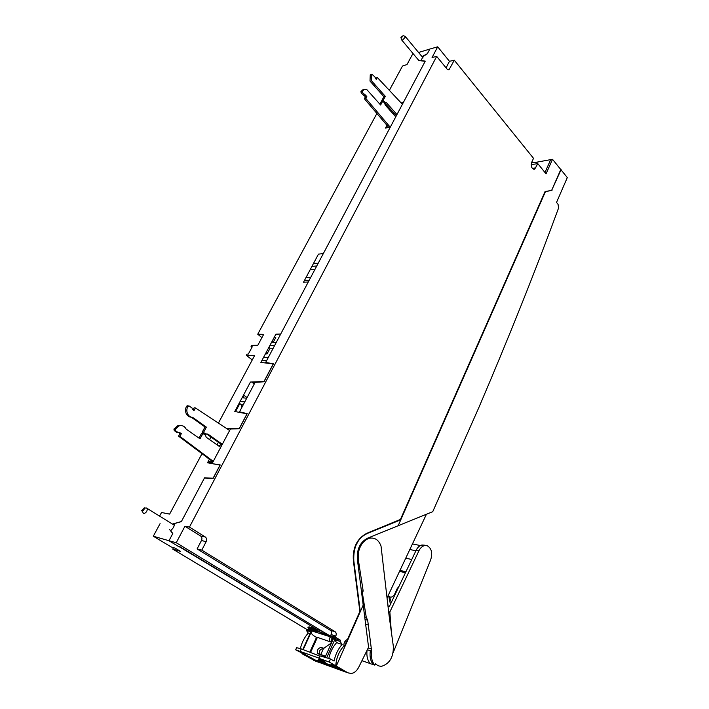 <?xml version="1.0" encoding="UTF-8"?>
<svg xmlns="http://www.w3.org/2000/svg" width="709" height="709" viewBox="0 0 709 709"><rect width="100%" height="100%" fill="white"/><g stroke="black" fill="none" stroke-linecap="round" stroke-linejoin="round"><path stroke-width="1.06" d="M415.899 550.804L410.032 549.537M212.08 463.624L230.425 428.989L239.208 428.848L247.202 413.657L239.509 411.823L255.125 382.355L263.97 381.779L273.444 363.761L265.653 362.467L425.258 61.125L420.995 60.513L423.193 56.374L427.341 53.769L429.858 49.027L437.701 46.812L432.065 57.491L436.673 56.383L189.454 527.097L205.264 536.961C206.682 538.096 206.966 539.691 206.106 541.738L201.781 550.131L335.109 631.71C336.288 632.676 336.527 634.138 335.809 636.097L335.339 637.152L340.568 640.324L340.081 641.415L335.33 639.917L335.348 639.039L333.257 638.969L324.979 657.518M189.454 527.097L184.934 526.255L200.709 536.075C202.012 537.121 202.269 538.583 201.489 540.462L197.102 548.934L201.781 550.131M335.348 639.039L322.152 631.276L317.091 629.592L179.864 546.674L177.844 546.098L168.972 540.745L172.801 533.523L170.842 530.961L171.232 530.004C173.359 528.125 174.361 526.238 174.246 524.341L174.848 523.446L181.336 521.656L204.422 478.07L213.143 478.415L220.233 464.936L212.532 463.695M168.972 540.745L176.249 542.731L184.934 526.255M533.797 169.309L534.683 169.194C531.83 168.972 530.802 166.748 531.608 162.538L533.514 158.32L454.283 60.212L449.462 61.302L446.067 67.86M437.701 46.812L449.462 61.302M454.283 60.212L449.054 69.712L447.042 69.048L436.673 56.383M534.683 169.194L537.812 163.637L546.045 173.838L552.506 159.303L567.306 177.578L556.521 202.446L558.08 204.378L558.577 207.994C535.587 270.475 509.009 336.997 478.85 407.569L432.747 511.668L367.634 538.158C360.154 542.048 356.733 549.138 357.371 559.41L368.574 647.211L358.754 667.178C356.804 670.9 354.305 673.009 351.265 673.506L347.889 672.823L336.305 666.052L363.327 604.75M334.081 661.054C335.41 654.54 338.087 648.992 342.11 644.428L342.013 644.534C338.042 649.089 335.401 654.602 334.081 661.054L330.518 658.971L329.18 662.002L335.756 665.831C336.27 657.97 338.999 651.341 343.954 645.943C343.643 642.868 344.858 640.652 347.587 639.288L359.871 611.45L353.401 560.916C352.462 547.835 356.919 538.636 366.766 533.31L400.452 519.431L545.061 191.545L551.629 190.411L560.722 169.673M326.796 657.544L334.692 639.819L336.607 642.646L342.11 644.428L340.081 641.415M531.174 164.621L537.812 163.637M536.483 163.823L537.262 162.086L552.506 159.303M544.964 172.5L550.716 159.578M335.756 665.831L330.926 664.111L343.351 671.272M342.819 647.202C345.354 645.571 346.417 643.231 346.019 640.183M342.296 670.794L337.963 669.225L331.413 665.423L323.685 662.614L318.651 659.698L325.599 662.197L318.935 658.333L329.18 662.002M330.518 658.971L320.025 655.905L318.935 658.333M324.642 656.357L320.787 654.487L323.437 648.584L331.511 642.886M320.787 654.487L324.571 655.922L324.819 657.465M333.203 639.101L323.774 633.403M340.568 640.324L335.8 638.862L335.33 639.917M197.102 548.934L330.421 630.336C331.564 631.258 331.785 632.658 331.103 634.537L330.58 635.698L335.8 638.862M330.58 635.698L335.339 637.152M322.152 631.276L176.249 542.731M317.809 631.125L328.852 635.326M314.707 629.193L313.006 628.236L322.214 631.125M336.607 642.646C332.813 646.971 330.217 652.191 328.808 658.315M390.18 127.124L365.764 98.374L364.355 98.728L388.762 127.416M396.003 116.365L395.445 116.489M384.402 102.637L396.34 115.718M382.275 101.183L381.779 100.634L383.897 96.708L370.009 81.074L370.258 74.782L371.87 74.215L374.769 76.794L376.204 79.355L377.259 77.432L402.402 104.276M370.984 74.587L370.258 74.782M375.469 78.513L377.259 77.432M384.216 102.681L386.423 102.681L396.978 114.53M381.779 100.634L383.188 100.288L385.129 102.459M373.732 85.257L375.141 84.885L385.315 96.362L383.897 96.708M385.315 96.362L383.188 100.288M375.141 84.885L371.419 80.693L371.667 74.401M365.764 98.374L366.837 96.415L362.609 92.684L362.352 91.257L363.912 89.618L366.624 89.387L380.636 105.012L382.771 101.059L384.712 103.23L385.182 105.003L395.755 116.834M364.355 98.728L365.427 96.77L361.209 93.039L360.943 91.612L362.503 89.981L363.912 89.618M364.001 89.573L362.503 89.981M379.873 104.161L381.362 101.405L382.771 101.059M362.352 91.257L360.943 91.612M364.727 95.024L363.327 95.387M365.543 94.979L364.134 95.334M366.837 96.415L365.427 96.77M159.64 515.984L161.528 512.501L169.619 514.114L201.976 453.751M376.887 113.475L257.739 334.231L263.695 334.329L257.819 345.265L251.713 345.389L251.039 346.648L252.262 346.79L248.345 354.048L246.98 354.163L246.36 355.306L254.558 355.652L218.425 423.06M210.945 437.028L209.572 439.58M413.418 54.008L412.532 54.274L407.001 64.546L402.49 66.034L389.365 90.344M429.831 49.072L418.549 52.466M427.412 53.636L422.015 56.623M419.028 60.566L425.17 61.302L403.359 102.468L401.241 103.018M393.655 112.713L393.061 113.821M386.954 125.316L385.474 128.099L390.313 127.097L323.339 253.556L318.447 254.141L303.532 282.209L308.282 281.987L280.711 334.028L275.89 334.187L260.868 362.432L273.266 363.877L263.987 381.513L250.437 382.045L234.776 411.504L247.007 413.808L239.234 428.582L226.623 428.466M218.407 442.292L217.051 444.835M209.368 459.281L207.515 462.764L220.029 465.095L213.161 478.141L204.529 477.857L181.407 521.514L172.438 524.057M169.504 529.401L172.73 533.655M160.083 523.623L153.304 536.226L168.981 540.719M153.304 536.226L171.135 546.923L175.185 548.163L180.591 551.407L172.739 549.112L306.749 629.397L306.332 630.31L308.264 633.119C304.4 637.347 301.777 642.496 300.403 648.567M247.042 397.598L244.144 395.4L242.868 397.802M239.802 403.581L235.548 411.592M178.535 546.293L316.879 629.459L311.198 627.554M317.916 631.391L326.113 634.821M308.512 629.282L311.889 630.345L308.512 629.282L311.26 630.93L306.749 629.397M326.122 634.83L325.351 634.582M257.739 334.231L261.913 337.644M301.272 648.912L296.646 647.663L295.653 649.816L306.678 655.391L300.058 651.571L301.272 648.912L319.91 656.153M306.332 630.31L310.834 631.879L302.858 649.347L298.188 648.079M173.51 547.649L172.739 549.112M273.284 342.19L272.132 341.251M267.497 353.073L266.336 352.143M246.36 355.306L252.244 359.968M251.039 346.648L251.722 347.782M310.834 631.879L311.331 630.788L309.168 629.495M311.738 630.921L311.481 631.497L311.845 630.966L311.331 630.788M309.78 652.218L316.56 637.258L315.682 636.921C312.093 634.909 310.684 633.102 311.481 631.497L303.195 649.657M319.023 658.129L295.653 649.816M309.993 633.704L308.264 633.119M324.146 661.355L318.722 659.538M320.61 662.906L306.678 655.391M323.499 662.507L316.826 660.212L319.546 661.789M331.103 641.716L332.131 638.454M326.84 646.183L323.703 648.274L321.283 647.468C318.199 647.973 316.958 649.931 317.552 653.335L324.518 656.321L324.731 657.438M310.533 652.51L317.393 637.347M331.918 641.982L330.119 641.406M323.41 648.646L323.171 648.567C320.158 649.036 318.908 650.986 319.413 654.416L317.552 653.335M311.845 630.966L328.391 636.195M330.19 637.285C329.268 639.332 329.446 640.892 330.704 641.964L317.348 637.329M537.236 162.157L536.394 163.832M537.183 162.086L531.484 162.831M222.316 444.277L207.87 434.085L204.777 434.112L202.162 432.268L203.501 432.437L206.363 427.128L192.591 417.344C190.349 417.193 188.665 415.997 187.548 413.764C186.511 411.282 186.627 408.809 187.885 406.346L189.276 406.027L192.095 408.047L192.316 409.297L194.044 410.538L195.471 407.932L229.627 430.487M195.471 407.932L194.142 407.808L193.043 409.82M220.57 447.317L221.057 446.67M212.434 462.95L207.808 462.215M212.86 462.144L208.242 461.408M213.267 461.382L179.873 436.336L178.553 436.159L212.992 461.896M179.732 425.409L177.737 425.719L173.918 429.069L175.229 429.237L175.593 430.806L178.464 432.8L179.572 432.455L181.336 433.678L180.015 433.509L178.553 436.159M181.336 433.678L179.873 436.336M178.828 432.685L180.015 433.509M178.464 432.8L177.153 432.632L174.272 430.638L173.918 429.069M175.229 429.237L179.049 425.879L181.043 425.56C183.33 425.701 185.022 426.889 186.139 429.113L200.044 438.818L202.934 433.483L205.557 435.326L206.186 437.214L220.676 447.388M199.016 438.1L201.595 433.314L202.934 433.483M221.926 445.022L220.694 444.853L218.93 446.156M202.162 432.268L205.034 426.969L191.27 417.202C189.028 417.052 187.344 415.864 186.228 413.631C185.191 411.149 185.306 408.685 186.564 406.222L187.885 406.346M187.885 405.867L186.564 406.222M206.594 433.961L222.023 444.835M203.501 432.437L206.115 434.28M206.363 427.128L205.034 426.969M191.802 417.264L191.27 417.202M142.101 511.118L141.694 510.542L144.157 507.883C144.397 509.47 143.714 510.542 142.101 511.118M146.488 507.999L147.348 508.548C147.286 511.269 146.072 512.953 143.714 513.6L143.138 513.077M539.372 204.449L539.824 204.396M426.419 514.264L387.132 597.722M357.832 617.22L357.389 617.087M403.527 512.456L403.979 512.536M353.259 555.519L353.259 558.426M359.702 611.823L359.817 612.718M357.664 542.199L355.191 546.479M360.287 611.654L353.818 560.899C353.188 547.251 357.593 538.149 367.04 533.593L400.78 519.803L398.095 525.883M561.103 169.628L551.717 190.207M400.78 519.803L545.363 191.82L552.107 190.154M335.791 665.122L336.527 665.556M347.02 672.513L333.522 665.051L336.305 666.052M345.558 672.043L332.459 664.661M344.14 671.467L332.45 664.67M344.29 671.547L342.695 670.944M337.059 664.342L335.924 663.659M338.84 669.633L336.757 668.879M332.016 665.769L318.022 660.717L319.342 661.665L334.178 667.036L338.955 669.677M319.342 661.665L326.069 665.007M305.588 654.939L319.529 662.631M305.561 654.992L318.74 662.295M536.031 212.026L536.474 211.982M331.369 641.805L332.849 638.898M302.052 653.485L304.604 654.54M315.478 661.072L301.963 653.698M317.543 661.887L304.56 654.629M403.669 512.137L404.121 512.217M357.921 617.025L357.469 616.892L357.93 616.998M394.86 522.498L395.143 521.904M391.208 630.248L389.853 611.973L418.966 550.707C420.437 547.835 422.325 546.134 424.638 545.584L427.164 545.726C431.621 548.27 432.774 553.029 430.629 560.013L393.078 652.874M388.08 606.372L389.294 606.709L416.218 550.122C417.69 547.259 419.577 545.558 421.899 545.008L424.638 545.584M424.416 545.159L421.899 545.008M418.966 550.707L416.218 550.122M389.853 611.973L388.656 611.628M389.941 597.687L389.401 597.581M387.947 605.167L387.539 601.445M388.062 595.799L388.984 597.279L390.446 604.334M391.483 602.198L389.09 596.455C390.996 597.847 392.857 597.067 394.683 594.115L397.164 588.656L399.353 585.847M388.036 606.009L389.445 606.399M403.838 512.855L403.386 512.775M401.516 37.674L400.913 37.373L403.279 35.583L401.516 37.674M405.025 36.434L405.566 36.824L402.57 40.138L401.569 39.828M422.192 56.835L423.211 56.25M307.866 627.243L309.257 627.43C313.6 629.113 316.418 630.585 317.703 631.861L317.933 631.347C316.648 630.071 313.83 628.599 309.487 626.916L307.883 627.19M309.372 628.156C314.362 630.177 316.781 631.533 316.639 632.206L308.433 628.351L309.372 628.156M310.365 628.75L315.602 631.497L310.365 628.75M304.471 280.427L309.275 280.108M306.075 277.405L310.772 277.29M310.188 269.686L314.991 269.323M311.942 266.38L316.755 265.99M313.529 263.393L318.226 263.199M273.222 342.296L275.783 337.466L274.179 337.395M265.423 353.871L267.063 353.888L270.085 348.208L273.195 348.225M270.085 348.208L268.933 347.268M269.916 345.416L274.675 345.434M263.624 357.256L268.25 357.558M270.147 363.389L271.396 363.416M261.896 360.491L266.646 360.589M271.618 342.217L276.262 342.438M254.265 383.977L252.014 382.24L255.107 382.381M241.937 407.241L241.308 404.706L243.222 404.821M241.308 404.706L239.225 403.137M240.059 401.569L244.773 401.888M242.106 397.714L246.705 398.245M353.312 558.417L353.242 557.815M355.962 544.636L358.098 541.508M369.726 537.316L370.639 538.034M239.208 428.848L230.425 428.989M367.324 649.772L370.328 650.765C369.504 656.623 370.515 661.249 373.351 664.643L373.351 664.643M370.195 663.562L361.944 660.717M366.775 538.548L369.549 538.22C374.901 537.369 378.73 539.974 381.025 546.054L389.055 615.306L393.335 646.316C393.557 656.915 389.773 663.535 381.974 666.176C379.519 666.469 377.41 665.662 375.628 663.775L374.804 665.113C371.915 661.71 370.86 657.057 371.64 651.172L367.679 620.171L366.261 617.335L362.219 591.864L363.194 591.138L358.337 559.764L358.337 553.126C359.676 546.027 362.875 541.251 367.936 538.796M370.86 538.016L369.398 537.449M363.194 591.138L361.484 590.712M366.261 617.335L364.834 616.945M367.679 620.171L365.144 619.462M368.441 625.09L365.747 624.328M367.032 650.366C366.42 655.976 367.51 660.407 370.275 663.651L374.804 665.113M375.096 664.643L376.718 664.776M536.394 212.168L535.942 212.221M399.716 571.392L405.566 572.792M406.035 571.808L400.186 570.417M411.823 559.525L405.956 558.205M206.106 541.738L201.489 540.462M200.709 536.075L205.264 536.961M447.45 69.447L449.79 68.941M532.299 168.325L535.915 167.847M330.421 630.336L335.109 631.71M335.809 636.097L331.103 634.537M387.433 123.924L386.024 124.235M386.423 102.681L385.014 103.027M362.609 92.684L361.209 93.039M318.598 662.206L322.737 663.642M321.345 647.485L323.171 648.567M209.235 458.404L207.897 458.191M175.593 430.806L174.272 430.638M220.694 444.853L221.66 445.536M207.87 434.085L206.656 433.935M323.02 663.81L337.998 669.243M317.162 661.683L318.527 662.179M536.731 210.422L537.183 210.378M538.858 206.576L538.406 206.629M313.653 660.416L316.161 661.32M345.203 671.848L347.889 672.823M389.09 596.455L389.915 597.058M358.337 553.126L357.478 552.94M358.337 559.764L357.389 559.561M358.736 562.264L357.717 562.042M368.193 648.008L371.667 649.081M371.64 651.172L370.328 650.765M412.647 543.954L420.34 545.567M448.407 69.845L449.054 69.712M370.461 74.596L371.87 74.215M177.737 425.719L179.049 425.879M187.105 405.787L188.426 405.911M142.057 511.1L143.041 512.634M174.21 525.156L147.348 508.548M144.157 507.883L147.135 508.229M390.207 598.174L388.984 597.279M400.984 37.621L401.56 39.633M418.868 60.531L401.861 40.174M423.051 57.881L405.566 36.824M403.279 35.583L405.504 36.664M369.549 538.22L368.148 537.954"/></g></svg>
